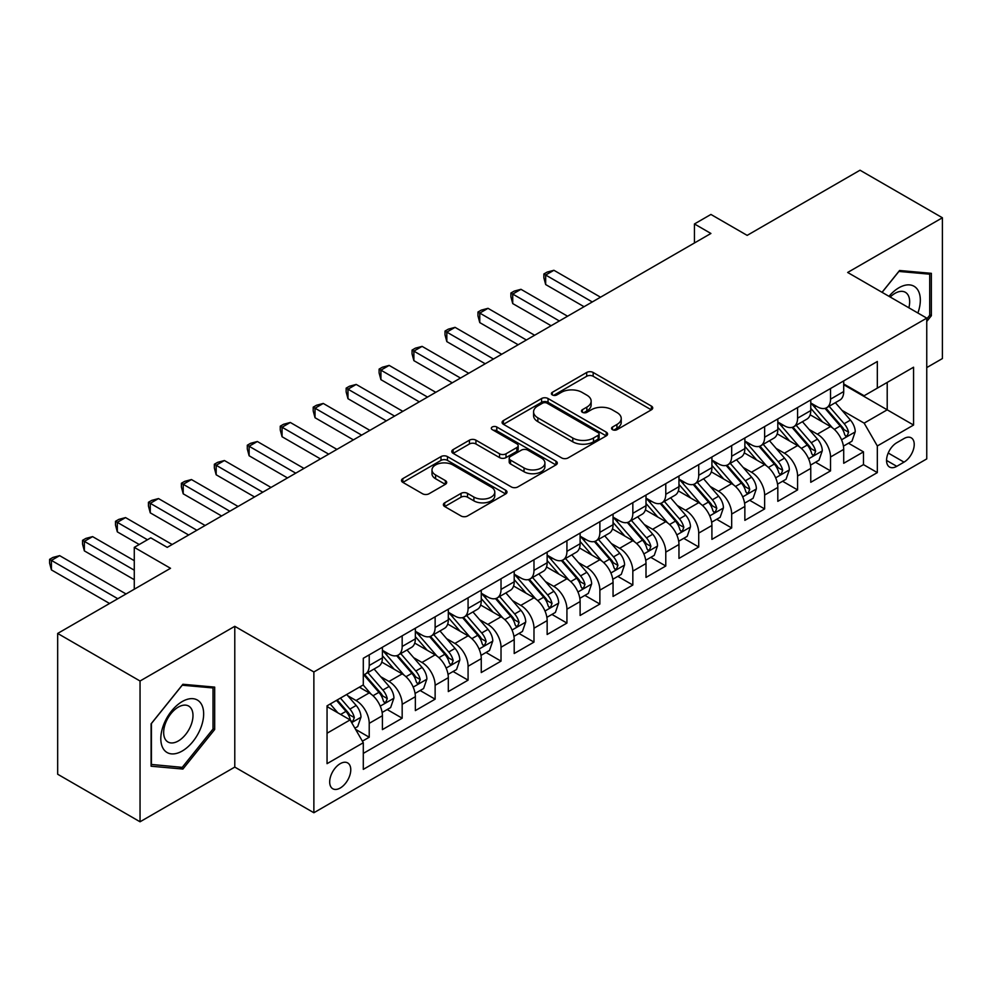 <?xml version="1.0" encoding="UTF-8"?>
<svg xmlns="http://www.w3.org/2000/svg" width="992" height="992" viewBox="0 0 992 992"><rect width="100%" height="100%" fill="white"/><g stroke="black" fill="none" stroke-linecap="round" stroke-linejoin="round"><path stroke-width="1.49" d="M612.486 429.66A3.199 1.848 0 0 0 617.024 429.66L651.384 409.82A4.576 2.641 0 0 0 652.724 407.948A4.576 2.641 0 0 0 651.384 406.088L593.166 372.471A4.576 2.641 0 0 0 586.694 372.471L552.333 392.311A3.199 1.848 0 0 0 551.391 393.626A3.199 1.848 0 0 0 552.333 394.928A3.199 1.848 0 0 0 556.859 394.928L561.311 392.361A14.632 8.444 0 0 1 582.006 392.361L586.855 395.163A14.632 8.444 0 0 1 591.145 401.14A14.632 8.444 0 0 1 586.855 407.117L582.416 409.684A3.199 1.848 0 0 0 581.473 410.986A3.199 1.848 0 0 0 582.416 412.3A3.199 1.848 0 0 0 586.942 412.3L591.393 409.721A14.632 8.444 0 0 1 612.089 409.721L616.937 412.523A14.632 8.444 0 0 1 621.228 418.5A14.632 8.444 0 0 1 616.937 424.477L612.486 427.044A3.199 1.848 0 0 0 611.556 428.358A3.199 1.848 0 0 0 612.486 429.66L612.486 427.044M340.231 788.02A14.917 8.606 120 0 0 349.965 774.876A14.917 8.606 120 0 0 347.684 762.935A14.917 8.606 120 0 0 340.231 763.666A14.917 8.606 120 0 0 330.485 776.81A14.917 8.606 120 0 0 332.766 788.752A14.917 8.606 120 0 0 340.231 788.02M444.714 502.808A4.576 2.641 0 0 0 443.374 504.68A4.576 2.641 0 0 0 444.714 506.552L461.044 515.976A4.576 2.641 0 0 0 467.517 515.976L505.672 493.942A4.576 2.641 0 0 0 507.011 492.082A4.576 2.641 0 0 0 505.672 490.209L447.454 456.593A4.576 2.641 0 0 0 440.994 456.593L402.826 478.628A4.576 2.641 0 0 0 401.487 480.5A4.576 2.641 0 0 0 402.826 482.36L422.555 493.756A4.576 2.641 0 0 0 429.028 493.756L445.358 484.332A4.576 2.641 0 0 0 446.698 482.459A4.576 2.641 0 0 0 445.358 480.587L435.575 474.945A12.239 7.068 0 0 1 431.991 469.948A12.239 7.068 0 0 1 439.543 463.425A12.239 7.068 0 0 1 452.873 464.95L491.201 487.084A12.239 7.068 0 0 1 494.785 492.082A12.239 7.068 0 0 1 487.233 498.604A12.239 7.068 0 0 1 473.903 497.066L467.517 493.384A4.576 2.641 0 0 0 461.044 493.384L444.714 502.808L444.714 506.552M926.751 367.586L942.4 358.558L942.4 217.769L860.027 170.215L747.162 235.377L710.917 214.446L694.45 223.956L710.917 233.467L167.239 547.361L150.759 537.85L134.28 547.361L134.28 589.211M140.046 681.008L140.046 821.785L234.782 767.089L234.782 626.312L140.046 681.008L57.672 633.442L170.525 568.292L134.28 547.361M234.782 626.312L313.869 671.968L926.751 318.122L926.751 458.899L313.869 812.746L313.869 671.968M942.4 217.769L847.664 272.465L926.751 318.122M561.633 457.907A4.576 2.641 0 0 0 568.106 457.907L606.261 435.872A4.576 2.641 0 0 0 607.6 434A4.576 2.641 0 0 0 606.261 432.14L548.043 398.524A4.576 2.641 0 0 0 541.582 398.524L503.415 420.558A4.576 2.641 0 0 0 502.076 422.431A4.576 2.641 0 0 0 503.415 424.291L561.633 457.907M493.532 430.354A3.199 1.848 0 0 1 496.781 430.801L496.781 426.994L555.966 461.168A4.576 2.641 0 0 1 557.306 463.041A4.576 2.641 0 0 1 555.966 464.901L517.812 486.936A4.576 2.641 0 0 1 511.339 486.936L453.121 453.332L453.121 449.599A4.576 2.641 0 0 0 451.782 451.459A4.576 2.641 0 0 0 453.121 453.332M453.121 449.599L469.452 440.163A4.576 2.641 0 0 1 475.924 440.163L499.534 453.79A4.576 2.641 0 0 0 506.007 453.79L516.832 447.541A4.576 2.641 0 0 0 518.171 445.668A4.576 2.641 0 0 0 516.832 443.808L492.255 429.61A3.199 1.848 0 0 1 491.313 428.308A3.199 1.848 0 0 1 493.297 426.597A3.199 1.848 0 0 1 496.781 426.994M140.046 821.785L57.672 774.231L57.672 633.442M362.39 741.173L369.222 737.23L355.545 729.331M347.77 695.727L356.041 700.513A18.637 10.763 60 0 1 369.222 723.342L382.404 715.728L382.404 729.616L402.169 718.196L387.178 709.54M380.717 676.705L388.988 681.479A18.637 10.763 60 0 1 402.169 704.308L415.35 696.706L415.35 710.594L435.128 699.174L420.137 690.519M413.664 657.684L421.947 662.458A18.637 10.763 60 0 1 435.128 685.286L448.31 677.685L448.31 691.573L468.075 680.152L453.084 671.497M446.623 638.662L454.894 643.436A18.637 10.763 60 0 1 468.075 666.264L481.256 658.651L481.256 672.539L501.022 661.131L486.03 652.476M479.57 619.64L487.841 624.414A18.637 10.763 60 0 1 501.022 647.243L514.203 639.629L514.203 653.517L533.981 642.109L518.977 633.454M512.517 600.606L520.8 605.393A18.637 10.763 60 0 1 533.981 628.221L547.15 620.608L547.15 634.496L566.928 623.075L551.936 614.42M545.476 581.585L553.747 586.359A18.637 10.763 60 0 1 566.928 609.187L580.109 601.586L580.109 615.474L599.875 604.054L584.883 595.398M578.423 562.563L586.694 567.337A18.637 10.763 60 0 1 599.875 590.166L613.056 582.564L613.056 596.452L632.834 585.032L617.83 576.377M611.37 543.542L619.653 548.316A18.637 10.763 60 0 1 632.834 571.144L646.003 563.53L646.003 577.418L665.781 566.01L650.789 557.355M644.329 524.52L652.6 529.294A18.637 10.763 60 0 1 665.781 552.122L678.962 544.509L678.962 558.397L698.728 546.989L683.736 538.334M677.276 505.486L685.546 510.272A18.637 10.763 60 0 1 698.728 533.101L711.909 525.487L711.909 539.375L731.674 527.955L716.683 519.3M710.222 486.464L718.506 491.238A18.637 10.763 60 0 1 731.674 514.079L744.856 506.466L744.856 520.354L764.634 508.933L749.642 500.278M743.182 467.443L751.452 472.217A18.637 10.763 60 0 1 764.634 495.045L777.815 487.444L777.815 501.332L797.58 489.912L782.589 481.256M776.128 448.421L784.399 453.195A18.637 10.763 60 0 1 797.58 476.024L810.762 468.41L810.762 482.298L830.527 470.89L830.527 457.002A18.637 10.763 -120 0 0 817.346 434.174L809.075 429.4M815.536 462.235L830.527 470.89M382.404 715.728A18.637 10.763 -120 0 0 369.222 692.9L359.34 687.196M415.35 696.706A18.637 10.763 -120 0 0 402.169 673.878L381.796 662.11M448.31 677.685A18.637 10.763 -120 0 0 435.128 654.844L414.743 643.089M481.256 658.651A18.637 10.763 -120 0 0 468.075 635.822L447.702 624.067M514.203 639.629A18.637 10.763 -120 0 0 501.022 616.801L480.649 605.033M547.15 620.608A18.637 10.763 -120 0 0 533.981 597.779L513.596 586.012M580.109 601.586A18.637 10.763 -120 0 0 566.928 578.758L546.555 566.99M613.056 582.564A18.637 10.763 -120 0 0 599.875 559.736L579.502 547.968M646.003 563.53A18.637 10.763 -120 0 0 632.834 540.702L612.448 528.947M678.962 544.509A18.637 10.763 -120 0 0 665.781 521.68L645.395 509.913M711.909 525.487A18.637 10.763 -120 0 0 698.728 502.659L678.354 490.891M744.856 506.466A18.637 10.763 -120 0 0 731.674 483.637L711.301 471.87M777.815 487.444A18.637 10.763 -120 0 0 764.634 464.616L744.248 452.848M810.762 468.41A18.637 10.763 -120 0 0 797.58 445.582L777.207 433.826M904.01 438.551L896.768 442.73A14.446 8.345 120 0 0 887.332 455.464A14.446 8.345 120 0 0 889.539 467.034A14.446 8.345 120 0 0 896.768 466.327L904.01 462.136A14.446 8.345 120 0 0 913.446 449.413A14.446 8.345 120 0 0 911.239 437.832A14.446 8.345 120 0 0 904.01 438.551M327.05 733.224L350.114 719.907L363.295 742.735L363.295 769.37L877.325 472.601L877.325 445.966L864.144 423.138L842.034 410.378M363.295 742.735L327.05 763.666L327.05 705.833L363.295 684.902L363.295 658.279L877.325 361.497L877.325 388.132L913.57 367.214L913.57 425.047L877.325 445.966M382.404 650.281L388.988 654.088A18.637 10.763 60 0 0 398.313 655.018L411.494 647.404A18.637 10.763 -120 0 0 415.35 638.873L415.35 628.221M415.35 631.259L421.947 635.066A18.637 10.763 60 0 0 431.26 635.984L444.441 628.382A18.637 10.763 -120 0 0 448.31 619.851L448.31 609.187M448.31 612.238L454.894 616.044A18.637 10.763 60 0 0 464.219 616.962L477.4 609.348A18.637 10.763 -120 0 0 481.256 600.817L481.256 590.166M481.256 593.216L487.841 597.023A18.637 10.763 60 0 0 497.166 597.94L510.347 590.327A18.637 10.763 -120 0 0 514.203 581.796L514.203 571.144M514.203 574.182L520.8 577.989A18.637 10.763 60 0 0 530.112 578.919L543.294 571.305A18.637 10.763 -120 0 0 547.15 562.774L547.15 552.122M547.15 555.16L553.747 558.967A18.637 10.763 60 0 0 563.072 559.897L576.24 552.284A18.637 10.763 -120 0 0 580.109 543.752L580.109 533.101M580.109 536.139L586.694 539.946A18.637 10.763 60 0 0 596.018 540.863L609.2 533.262A18.637 10.763 -120 0 0 613.056 524.731L613.056 514.067M613.056 517.117L619.653 520.924A18.637 10.763 60 0 0 628.965 521.842L642.146 514.24A18.637 10.763 -120 0 0 646.003 505.697L646.003 495.045M646.003 498.096L652.6 501.902A18.637 10.763 60 0 0 661.912 502.82L675.093 495.206A18.637 10.763 -120 0 0 678.962 486.675L678.962 476.024M678.962 479.074L685.546 482.868A18.637 10.763 60 0 0 694.871 483.798L708.052 476.185A18.637 10.763 -120 0 0 711.909 467.654L711.909 457.002M711.909 460.04L718.506 463.847A18.637 10.763 60 0 0 727.818 464.777L740.999 457.163A18.637 10.763 -120 0 0 744.856 448.632L744.856 437.98M744.856 441.018L751.452 444.825A18.637 10.763 60 0 0 760.765 445.743L773.946 438.142A18.637 10.763 -120 0 0 777.815 429.61L777.815 418.946M777.815 421.997L784.399 425.804A18.637 10.763 60 0 0 793.724 426.721L806.905 419.12A18.637 10.763 -120 0 0 810.762 410.576L810.762 399.925M363.295 753.399L863.486 464.616L863.486 451.868L843.708 463.276L843.708 449.388A18.637 10.763 -120 0 0 830.527 426.56L810.154 414.792M810.762 402.975L817.346 406.782A18.637 10.763 -120 0 0 826.671 407.7A18.637 10.763 -120 0 0 830.527 399.168L830.527 388.517M826.671 407.7L839.852 400.086A18.637 10.763 -120 0 0 843.708 391.555L843.708 380.903M369.222 654.844L369.222 665.508A18.637 10.763 60 0 1 365.366 674.039A18.637 10.763 60 0 1 363.295 674.783M365.366 674.039L378.547 666.426A18.637 10.763 -120 0 0 382.404 657.894L382.404 647.243M402.169 635.822L402.169 646.474A18.637 10.763 60 0 1 398.313 655.018M435.128 616.801L435.128 627.452A18.637 10.763 60 0 1 431.26 635.984M468.075 597.779L468.075 608.431A18.637 10.763 60 0 1 464.219 616.962M501.022 578.758L501.022 589.409A18.637 10.763 60 0 1 497.166 597.94M533.981 559.724L533.981 570.388A18.637 10.763 60 0 1 530.112 578.919M566.928 540.702L566.928 551.354A18.637 10.763 60 0 1 563.072 559.897M599.875 521.68L599.875 532.332A18.637 10.763 60 0 1 596.018 540.863M632.834 502.659L632.834 513.31A18.637 10.763 60 0 1 628.965 521.842M665.781 483.637L665.781 494.289A18.637 10.763 60 0 1 661.912 502.82M698.728 464.616L698.728 475.267A18.637 10.763 60 0 1 694.871 483.798M731.674 445.582L731.674 456.246A18.637 10.763 60 0 1 727.818 464.777M764.634 426.56L764.634 437.212A18.637 10.763 60 0 1 760.765 445.743M797.58 407.538L797.58 418.19A18.637 10.763 60 0 1 793.724 426.721M797.58 476.024L797.58 489.912M764.634 495.045L764.634 508.933M731.674 514.079L731.674 527.955M698.728 533.101L698.728 546.989M665.781 552.122L665.781 566.01M632.834 571.144L632.834 585.032M599.875 590.166L599.875 604.054M566.928 609.187L566.928 623.075M533.981 628.221L533.981 642.109M501.022 647.243L501.022 661.131M468.075 666.264L468.075 680.152M435.128 685.286L435.128 699.174M402.169 704.308L402.169 718.196M369.222 723.342L369.222 737.23M350.114 719.907L327.05 706.589M864.144 423.138L887.208 409.82L887.208 382.428L913.57 367.214M843.708 384.71L913.57 425.047M843.708 383.954L864.144 395.746L877.325 388.132M234.782 767.089L313.869 812.746M694.45 223.956L694.45 242.978M848.495 443.213L863.486 451.868M863.486 464.616L877.325 472.601M926.751 321.47L931.364 315.729L931.364 273.333L899.558 270.494L882.037 292.305M151.094 766.221L182.888 769.06L214.681 729.504L214.681 687.109L182.888 684.269L151.094 723.825L151.094 766.221M929.715 314.786L931.364 315.729M213.032 728.55L214.681 729.504M179.527 767.126L182.888 769.06M613.775 430.106L616.937 428.284A14.632 8.444 0 0 0 621.228 422.307L621.228 418.5M591.145 401.14L591.145 404.947A14.632 8.444 0 0 1 586.855 410.924L583.693 412.746M651.322 409.857L593.166 376.278A4.576 2.641 0 0 0 586.694 376.278L553.61 395.386M606.199 435.91L548.043 402.33A4.576 2.641 0 0 0 541.582 402.33L503.477 424.328M598.176 435.314A3.199 1.848 0 0 0 599.118 434A3.199 1.848 0 0 0 598.176 432.698L547.076 403.186A3.199 1.848 0 0 0 542.55 403.186L537.862 405.902A14.632 8.444 0 0 0 533.572 411.878A14.632 8.444 0 0 0 537.862 417.855L572.793 438.018A14.632 8.444 0 0 0 593.489 438.018L598.176 435.314L598.176 439.109A3.199 1.848 0 0 0 599.118 437.807L599.118 434M533.572 411.878L533.572 415.685A14.632 8.444 0 0 0 537.862 421.65L537.862 417.855M598.176 439.109L593.489 441.824A14.632 8.444 0 0 1 572.793 441.824L537.862 421.65M453.183 453.369L469.452 443.97L469.452 440.163M518.171 445.668L518.171 449.475A4.576 2.641 0 0 1 516.832 451.348L506.007 457.597A4.576 2.641 0 0 1 499.534 457.597L475.924 443.97A4.576 2.641 0 0 0 469.452 443.97M496.781 430.801L555.904 464.938M524.036 467.939A12.239 7.068 0 0 0 537.366 469.476A12.239 7.068 0 0 0 544.918 462.942A12.239 7.068 0 0 0 541.334 457.957L527.831 450.157A4.576 2.641 0 0 0 521.358 450.157L510.533 456.407A4.576 2.641 0 0 0 509.194 458.279A4.576 2.641 0 0 0 510.533 460.139L524.036 467.939L524.036 471.746A12.239 7.068 0 0 0 537.366 473.283A12.239 7.068 0 0 0 544.918 466.748L544.918 462.942M509.194 458.279L509.194 462.086A4.576 2.641 0 0 0 510.533 463.946L510.533 460.139M524.036 471.746L510.533 463.946M494.785 492.082L494.785 495.876A12.239 7.068 0 0 1 487.233 502.411A12.239 7.068 0 0 1 473.903 500.873L467.517 497.19A4.576 2.641 0 0 0 461.044 497.19L444.776 506.577M431.991 469.948L431.991 473.754A12.239 7.068 0 0 0 435.575 478.752L435.575 474.945M445.296 484.356L435.575 478.752M505.622 493.979L447.454 460.4A4.576 2.641 0 0 0 440.994 460.4L402.888 482.397M843.436 446.127L851.954 441.217L855.24 431.694A12.35 7.13 -120 0 0 850.429 420.1L835.376 402.678M832.362 427.763L814.506 407.092A35.65 20.584 -120 0 0 810.762 403.174M822.566 421.972L812.584 410.403A29.586 17.087 -120 0 0 810.762 408.419M600.532 297.203L553.908 270.283L545.674 275.032L545.674 284.555L584.065 306.714M824.997 408.369L840.224 426.002A12.35 7.13 60 0 1 844.626 434.508L845.519 435.972L847.193 435.736L848.582 432.227A12.35 7.13 -120 0 0 844.18 423.72L829.114 406.286M825.89 408.084L842.245 427.031A6.287 3.633 60 0 1 843.832 429.486L848.582 432.227M545.674 284.555L543.864 277.797L543.864 273.99L592.298 301.952M543.864 273.99L547.15 272.093L553.908 270.283M917.885 313.013A30.293 17.484 120 0 0 898.901 287.779A30.293 17.484 120 0 0 888.981 296.323M908.858 307.793A20.733 11.978 120 0 0 905.374 292.305A20.733 11.978 120 0 0 895.007 293.334A20.733 11.978 120 0 0 890.208 297.03M882.099 292.342L898.901 271.436L929.715 274.189L929.715 315.27L926.751 318.953M927.669 273.011L929.715 274.189M200.781 727.942A30.293 17.484 120 0 0 192.932 698.678A30.293 17.484 120 0 0 163.68 724.631A30.293 17.484 120 0 0 171.517 753.883A30.293 17.484 120 0 0 200.781 727.942M191.022 725.164A20.733 11.978 120 0 0 188.691 706.068A20.733 11.978 120 0 0 165.627 722.895A20.733 11.978 120 0 0 167.958 741.991A20.733 11.978 120 0 0 191.022 725.164M151.416 764.609L151.416 723.528L182.23 685.212L213.032 687.952L213.032 729.033L182.23 767.362L151.094 764.423M210.998 686.774L213.032 687.952M810.489 465.149L818.995 460.238L822.294 450.728A12.35 7.13 -120 0 0 817.482 439.134L802.429 421.699M799.416 446.797L781.56 426.114A35.65 20.584 -120 0 0 777.815 422.195M789.62 440.994L779.638 429.424A29.586 17.087 -120 0 0 777.815 427.44M567.585 316.225L520.961 289.304L512.728 294.066L512.728 303.577L551.106 325.736M792.038 427.391L807.265 445.024A12.35 7.13 60 0 1 811.667 453.53L812.572 454.993L814.234 454.758L815.622 451.248A12.35 7.13 -120 0 0 811.22 442.742L796.167 425.308M792.943 427.106L809.298 446.053A6.287 3.633 60 0 1 810.886 448.508L815.622 451.248M512.728 303.577L510.905 296.819L510.905 293.012L559.352 320.974M510.905 293.012L514.203 291.115L520.961 289.304M777.53 484.17L786.048 479.26L789.347 469.749A12.35 7.13 -120 0 0 784.536 458.155L769.482 440.721M766.456 465.818L748.613 445.148A35.65 20.584 -120 0 0 744.856 441.229M756.673 460.015L746.678 448.446A29.586 17.087 -120 0 0 744.856 446.462M534.638 335.246L488.014 308.326L479.768 313.088L479.768 322.598L518.159 344.757M759.091 446.412L774.318 464.045A12.35 7.13 60 0 1 778.72 472.552L779.625 474.015L781.287 473.779L782.676 470.27A12.35 7.13 -120 0 0 778.274 461.764L763.22 444.342M759.984 446.127L776.352 465.074A6.287 3.633 60 0 1 777.939 467.53L782.676 470.27M479.768 322.598L477.958 315.84L477.958 312.034L526.392 340.008M477.958 312.034L481.256 310.136L488.014 308.326M744.583 503.204L753.102 498.282L756.388 488.771A12.35 7.13 -120 0 0 751.589 477.177L736.523 459.742M733.51 484.84L715.654 464.169A35.65 20.584 -120 0 0 711.909 460.251M723.714 479.037L713.732 467.48A29.586 17.087 -120 0 0 711.909 465.484M501.679 354.268L455.055 327.348L446.822 332.109L446.822 341.62L485.212 363.779M726.144 465.446L741.371 483.079A12.35 7.13 60 0 1 745.773 491.586L746.666 493.049L748.34 492.813L749.729 489.292A12.35 7.13 -120 0 0 745.327 480.785L730.273 463.363M727.037 465.149L743.392 484.096A6.287 3.633 60 0 1 744.98 486.564L749.729 489.292M446.822 341.62L445.011 334.862L445.011 331.068L493.446 359.03M445.011 331.068L448.31 329.158L455.055 327.348M711.636 522.226L720.142 517.303L723.441 507.792A12.35 7.13 -120 0 0 718.63 496.198L703.576 478.764M700.563 503.862L682.707 483.191A35.65 20.584 -120 0 0 678.962 479.272M690.767 498.058L680.785 486.502A29.586 17.087 -120 0 0 678.962 484.518M468.732 373.29L422.108 346.382L413.875 351.131L413.875 360.642L452.253 382.813M693.185 484.468L708.412 502.101A12.35 7.13 60 0 1 712.826 510.607L713.719 512.07L715.393 511.835L716.77 508.326A12.35 7.13 -120 0 0 712.368 499.819L697.314 482.385M694.09 484.183L710.446 503.118A6.287 3.633 60 0 1 712.033 505.585L716.77 508.326M413.875 360.642L412.052 353.896L412.052 350.089L460.499 378.051M412.052 350.089L415.35 348.18L422.108 346.382M678.677 541.248L687.196 536.337L690.494 526.814A12.35 7.13 -120 0 0 685.683 515.22L670.629 497.798M667.616 522.883L649.76 502.212A35.65 20.584 -120 0 0 646.003 498.294M657.82 517.092L647.826 505.523A29.586 17.087 -120 0 0 646.003 503.539M435.786 392.324L389.162 365.403L380.916 370.152L380.916 379.663L419.306 401.834M660.238 503.49L675.465 521.122A12.35 7.13 60 0 1 679.867 529.629L680.772 531.092L682.434 530.856L683.823 527.347A12.35 7.13 -120 0 0 679.421 518.841L664.367 501.406M661.131 503.204L677.499 522.152A6.287 3.633 60 0 1 679.086 524.607L683.823 527.347M380.916 379.663L379.105 372.918L379.105 369.111L427.54 397.073M379.105 369.111L382.404 367.214L389.162 365.403M645.73 560.269L654.249 555.359L657.535 545.848A12.35 7.13 -120 0 0 652.736 534.242L637.67 516.82M634.657 541.917L616.801 521.234A35.65 20.584 -120 0 0 613.056 517.316M624.873 536.114L614.879 524.545A29.586 17.087 -120 0 0 613.056 522.561M402.826 411.345L356.202 384.425L347.969 389.186L347.969 398.697L386.359 420.856M627.291 522.511L642.518 540.144A12.35 7.13 60 0 1 646.92 548.65L647.813 550.114L649.487 549.878L650.876 546.369A12.35 7.13 -120 0 0 646.474 537.862L631.42 520.428M628.184 522.226L644.552 541.173A6.287 3.633 60 0 1 646.127 543.628L650.876 546.369M347.969 398.697L346.158 391.939L346.158 388.132L394.593 416.094M346.158 388.132L349.457 386.235L356.202 384.425M612.783 579.291L621.29 574.38L624.588 564.87A12.35 7.13 -120 0 0 619.777 553.276L604.723 535.841M601.71 560.939L583.854 540.268A35.65 20.584 -120 0 0 580.109 536.35M591.914 555.136L581.932 543.566A29.586 17.087 -120 0 0 580.109 541.582M369.88 430.367L323.256 403.446L315.022 408.208L315.022 417.719L353.4 439.878M594.332 541.533L609.559 559.166A12.35 7.13 60 0 1 613.974 567.672L614.866 569.135L616.54 568.9L617.917 565.39A12.35 7.13 -120 0 0 613.515 556.884L598.461 539.45M595.237 541.248L611.593 560.195A6.287 3.633 60 0 1 613.18 562.65L617.917 565.39M315.022 417.719L313.212 410.961L313.212 407.154L361.646 435.128M313.212 407.154L316.498 405.257L323.256 403.446M579.824 598.325L588.343 593.402L591.641 583.891A12.35 7.13 -120 0 0 586.83 572.297L571.776 554.863M568.763 579.96L550.907 559.29A35.65 20.584 -120 0 0 547.15 555.371M558.967 574.157L548.985 562.6A29.586 17.087 -120 0 0 547.15 560.604M336.933 449.388L290.309 422.468L282.063 427.23L282.063 436.74L320.453 458.899M561.385 560.567L576.612 578.187A12.35 7.13 60 0 1 581.014 586.694L581.92 588.169L583.581 587.934L584.97 584.412A12.35 7.13 -120 0 0 580.568 575.906L565.514 558.484M562.278 560.269L578.646 579.216A6.287 3.633 60 0 1 580.233 581.684L584.97 584.412M282.063 436.74L280.252 429.982L280.252 426.188L328.687 454.15M280.252 426.188L283.551 424.278L290.309 422.468M546.877 617.346L555.396 612.424L558.682 602.913A12.35 7.13 -120 0 0 553.883 591.319L538.817 573.884M535.804 598.982L517.948 578.311A35.65 20.584 -120 0 0 514.203 574.393M526.02 593.179L516.026 581.622A29.586 17.087 -120 0 0 514.203 579.638M303.974 468.41L257.35 441.502L249.116 446.251L249.116 455.762L287.506 477.933M528.438 579.588L543.666 597.221A12.35 7.13 60 0 1 548.068 605.728L548.96 607.191L550.634 606.955L552.023 603.446A12.35 7.13 -120 0 0 547.621 594.94L532.568 577.505M529.331 579.303L545.699 598.238A6.287 3.633 60 0 1 547.274 600.706L552.023 603.446M249.116 455.762L247.306 449.016L247.306 445.21L295.74 473.172M247.306 445.21L250.604 443.3L257.35 441.502M513.93 636.368L522.437 631.445L525.735 621.934A12.35 7.13 -120 0 0 520.924 610.34L505.87 592.918M502.857 618.004L485.001 597.333A35.65 20.584 -120 0 0 481.256 593.414M493.061 612.2L483.079 600.644A29.586 17.087 -120 0 0 481.256 598.66M271.027 487.444L224.403 460.524L216.169 465.273L216.169 474.784L254.547 496.955M495.479 598.61L510.719 616.243A12.35 7.13 60 0 1 515.121 624.749L516.014 626.212L517.688 625.977L519.064 622.468A12.35 7.13 -120 0 0 514.662 613.961L499.608 596.527M496.384 598.325L512.74 617.272A6.287 3.633 60 0 1 514.327 619.727L519.064 622.468M216.169 474.784L214.359 468.038L214.359 464.231L262.793 492.193M214.359 464.231L217.645 462.334L224.403 460.524M480.984 655.39L489.49 650.479L492.788 640.956A12.35 7.13 -120 0 0 487.977 629.362L472.924 611.94M469.91 637.025L452.054 616.354A35.65 20.584 -120 0 0 448.31 612.436M460.114 631.234L450.132 619.665A29.586 17.087 -120 0 0 448.31 617.681M238.08 506.466L191.456 479.545L183.21 484.307L183.21 493.818L221.6 515.976M462.532 617.632L477.76 635.264A12.35 7.13 60 0 1 482.162 643.771L483.067 645.234L484.728 644.998L486.117 641.489A12.35 7.13 -120 0 0 481.715 632.983L466.662 615.548M463.425 617.346L479.793 636.294A6.287 3.633 60 0 1 481.38 638.749L486.117 641.489M183.21 493.818L181.4 487.06L181.4 483.253L229.834 511.215M181.4 483.253L184.698 481.356L191.456 479.545M448.024 674.411L456.543 669.501L459.829 659.99A12.35 7.13 -120 0 0 455.03 648.396L439.977 630.962M436.951 656.059L419.095 635.388A35.65 20.584 -120 0 0 415.35 631.47M427.168 650.256L417.173 638.687A29.586 17.087 -120 0 0 415.35 636.703M205.121 525.487L158.497 498.567L150.263 503.328L150.263 512.839L188.654 534.998M429.586 636.653L444.813 654.286A12.35 7.13 60 0 1 449.215 662.792L450.108 664.256L451.782 664.02L453.17 660.511A12.35 7.13 -120 0 0 448.768 652.004L433.715 634.57M430.478 636.368L446.846 655.315A6.287 3.633 60 0 1 448.421 657.77L453.17 660.511M150.263 512.839L148.453 506.081L148.453 502.274L196.887 530.249M148.453 502.274L151.751 500.377L158.497 498.567M415.078 693.433L423.596 688.522L426.882 679.012A12.35 7.13 -120 0 0 422.071 667.418L407.018 649.983M404.004 675.081L386.148 654.41A35.65 20.584 -120 0 0 382.404 650.492M394.208 669.278L384.226 657.721A29.586 17.087 -120 0 0 382.404 655.724M172.174 544.509L125.55 517.588L117.316 522.35L117.316 531.861L139.227 544.509M396.639 655.687L411.866 673.308A12.35 7.13 60 0 1 416.268 681.814L417.161 683.277L418.835 683.054L420.224 679.532A12.35 7.13 -120 0 0 415.809 671.026L400.756 653.604M397.532 655.39L413.887 674.337A6.287 3.633 60 0 1 415.474 676.804L420.224 679.532M117.316 531.861L115.506 525.103L115.506 521.308L147.461 539.76M115.506 521.308L118.792 519.399L125.55 517.588M382.131 712.467L390.637 707.544L393.936 698.033A12.35 7.13 -120 0 0 389.124 686.439L374.071 669.005M371.058 694.102L363.171 684.976M361.262 688.299L359.984 686.824M134.28 560.678L92.603 536.622L84.357 541.372L84.357 550.882L134.28 579.7M363.68 674.709L378.907 692.342A12.35 7.13 60 0 1 383.309 700.848L384.214 702.311L385.876 702.076L387.264 698.566A12.35 7.13 -120 0 0 382.862 690.048L367.809 672.626M364.572 674.424L380.94 693.358A6.287 3.633 60 0 1 382.528 695.826L387.264 698.566M84.357 550.882L82.547 544.137L82.547 540.33L134.28 570.189M82.547 540.33L85.845 538.42L92.603 536.622M354.888 728.19L357.69 726.566L360.989 717.055A12.35 7.13 -120 0 0 356.178 705.461L346.692 694.487M337.85 712.826L330.224 703.998M328.315 707.321L327.05 705.858M126.046 593.972L59.644 555.644L51.41 560.393L51.41 569.904L109.566 603.483M336.486 700.389L345.96 711.363A12.35 7.13 60 0 1 350.362 719.87L351.255 721.333L352.929 721.097L354.318 717.588A12.35 7.13 -120 0 0 349.916 709.082L340.43 698.108M337.243 699.943L347.994 712.38A6.287 3.633 60 0 1 349.581 714.848L354.318 717.588M51.41 569.904L49.6 563.158L49.6 559.352L117.812 598.734M49.6 559.352L52.898 557.442L59.644 555.644M356.041 700.513L369.222 692.9M388.988 681.479L402.169 673.878M421.947 662.458L435.128 654.844M454.894 643.436L468.075 635.822M487.841 624.414L501.022 616.801M520.8 605.393L533.981 597.779M553.747 586.359L566.928 578.758M586.694 567.337L599.875 559.736M619.653 548.316L632.834 540.702M652.6 529.294L665.781 521.68M685.546 510.272L698.728 502.659M718.506 491.238L731.674 483.637M751.452 472.217L764.634 464.616M784.399 453.195L797.58 445.582M817.346 434.174L830.527 426.56M830.527 399.168L843.708 391.555M369.222 665.508L382.404 657.894M402.169 646.474L415.35 638.873M435.128 627.452L448.31 619.851M468.075 608.431L481.256 600.817M501.022 589.409L514.203 581.796M533.981 570.388L547.15 562.774M566.928 551.354L580.109 543.752M599.875 532.332L613.056 524.731M632.834 513.31L646.003 505.697M665.781 494.289L678.962 486.675M698.728 475.267L711.909 467.654M731.674 456.246L744.856 448.632M764.634 437.212L777.815 429.61M797.58 418.19L810.762 410.576M830.527 457.002L843.708 449.388M888.212 453.022L904.01 462.136M886.55 460.424L896.768 466.327M616.937 428.284L616.937 424.477M582.416 412.3L582.416 409.684M586.855 410.924L586.855 407.117M552.333 394.928L552.333 392.311M586.694 376.278L586.694 372.471M593.166 376.278L593.166 372.471M651.384 409.82L651.384 406.088M503.415 424.291L503.415 420.558M541.582 402.33L541.582 398.524M548.043 402.33L548.043 398.524M606.261 435.872L606.261 432.14M572.793 441.824L572.793 438.018M593.489 441.824L593.489 438.018M475.924 443.97L475.924 440.163M499.534 457.597L499.534 453.79M506.007 457.597L506.007 453.79M516.832 451.348L516.832 447.541M555.966 464.901L555.966 461.168M461.044 497.19L461.044 493.384M467.517 497.19L467.517 493.384M473.903 500.873L473.903 497.066M445.358 484.332L445.358 480.587M402.826 482.36L402.826 478.628M440.994 460.4L440.994 456.593M447.454 460.4L447.454 456.593M505.672 493.942L505.672 490.209M841.551 439.791L855.166 431.942M814.506 407.092L816.205 406.112M844.18 423.72L850.429 420.1M834.334 429.4L840.224 426.002M808.604 458.825L822.207 450.963M781.56 426.114L783.258 425.134M811.22 442.742L817.482 439.134M801.375 448.421L807.265 445.024M775.645 477.846L789.26 469.985M748.613 445.148L750.299 444.168M778.274 461.764L784.536 458.155M768.428 467.455L774.318 464.045M742.698 496.868L756.313 489.006M715.654 464.169L717.352 463.19M745.327 480.785L751.589 477.177M735.481 486.477L741.371 483.079M709.751 515.89L723.354 508.028M682.707 483.191L684.406 482.211M712.368 499.819L718.63 496.198M702.522 505.498L708.412 502.101M676.804 534.911L690.407 527.062M649.76 502.212L651.446 501.233M679.421 518.841L685.683 515.22M669.575 524.52L675.465 521.122M643.845 553.933L657.46 546.084M616.801 521.234L618.5 520.254M646.474 537.862L652.736 534.242M636.628 543.542L642.518 540.144M610.898 572.967L624.514 565.105M583.854 540.268L585.553 539.288M613.515 556.884L619.777 553.276M603.682 562.563L609.559 559.166M577.952 591.988L591.554 584.127M550.907 559.29L552.606 558.31M580.568 575.906L586.83 572.297M570.722 581.597L576.612 578.187M544.992 611.01L558.608 603.148M517.948 578.311L519.647 577.332M547.621 594.94L553.883 591.319M537.776 600.619L543.666 597.221M512.046 630.032L525.661 622.182M485.001 597.333L486.7 596.353M514.662 613.961L520.924 610.34M504.829 619.64L510.719 616.243M479.099 649.053L492.702 641.204M452.054 616.354L453.753 615.375M481.715 632.983L487.977 629.362M471.87 638.662L477.76 635.264M446.14 668.087L459.755 660.226M419.095 635.388L420.794 634.409M448.768 652.004L455.03 648.396M438.923 657.684L444.813 654.286M413.193 687.109L426.808 679.247M386.148 654.41L387.847 653.43M415.809 671.026L422.071 667.418M405.976 676.718L411.866 673.308M380.246 706.13L393.849 698.269M382.862 690.048L389.124 686.439M373.017 695.739L378.907 692.342M351.676 722.622L360.902 717.29M349.916 709.082L356.178 705.461M340.628 714.438L345.96 711.363"/></g></svg>

